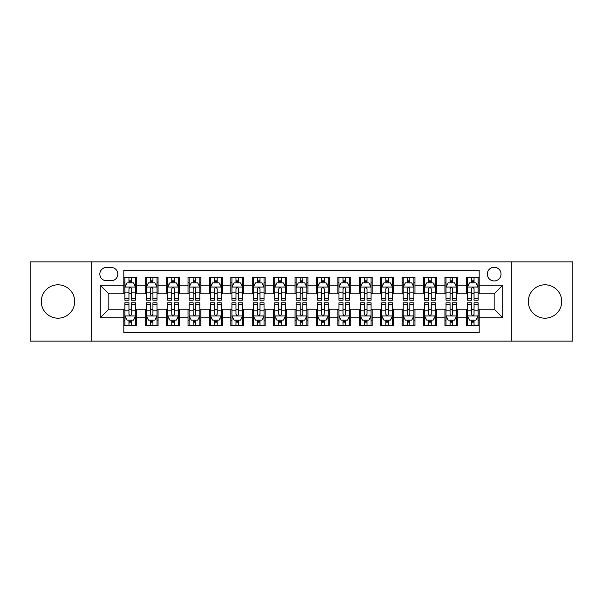 <?xml version="1.0" encoding="UTF-8"?>
<svg xmlns="http://www.w3.org/2000/svg" width="603" height="603" viewBox="0 0 603 603"><rect width="100%" height="100%" fill="white"/><g stroke="black" fill="none" stroke-linecap="round" stroke-linejoin="round"><path stroke-width="0.9" d="M545.022 284.804A16.696 16.696 0 0 0 528.318 301.5A16.696 16.696 0 0 0 545.022 318.196A16.696 16.696 0 0 0 561.717 301.5A16.696 16.696 0 0 0 545.022 284.804M57.978 284.804A16.696 16.696 0 0 0 41.283 301.5A16.696 16.696 0 0 0 57.978 318.196A16.696 16.696 0 0 0 74.682 301.5A16.696 16.696 0 0 0 57.978 284.804M494.174 267.25A6.852 6.852 0 0 0 487.322 274.094A6.852 6.852 0 0 0 494.174 280.945A6.852 6.852 0 0 0 501.025 274.094A6.852 6.852 0 0 0 494.174 267.25M511.299 341.102L572.85 341.102L572.85 261.898L511.299 261.898L511.299 341.102L91.701 341.102L91.701 261.898L30.15 261.898L30.15 341.102L91.701 341.102M479.189 277.418L466.345 277.418L466.345 285.227L457.783 285.227L457.783 293.797L466.345 293.797L466.345 285.227M457.783 285.227L457.783 277.418L444.939 277.418L444.939 285.227L436.368 285.227L436.368 293.797L444.939 293.797L444.939 285.227M436.368 285.227L436.368 277.418L423.525 277.418L423.525 285.227L414.962 285.227L414.962 293.797L423.525 293.797L423.525 285.227M414.962 285.227L414.962 277.418L402.118 277.418L402.118 285.227L393.555 285.227L393.555 293.797L402.118 293.797L402.118 285.227M393.555 285.227L393.555 277.418L380.712 277.418L380.712 285.227L372.149 285.227L372.149 293.797L380.712 293.797L380.712 285.227M372.149 285.227L372.149 277.418L359.305 277.418L359.305 285.227L350.742 285.227L350.742 293.797L359.305 293.797L359.305 285.227M350.742 285.227L350.742 277.418L337.891 277.418L337.891 285.227L329.328 285.227L329.328 293.797L337.891 293.797L337.891 285.227M329.328 285.227L329.328 277.418L316.485 277.418L316.485 285.227L307.922 285.227L307.922 293.797L316.485 293.797L316.485 285.227M307.922 285.227L307.922 277.418L295.078 277.418L295.078 285.227L286.515 285.227L286.515 293.797L295.078 293.797L295.078 285.227M286.515 285.227L286.515 277.418L273.672 277.418L273.672 285.227L265.109 285.227L265.109 293.797L273.672 293.797L273.672 285.227M265.109 285.227L265.109 277.418L252.258 277.418L252.258 285.227L243.695 285.227L243.695 293.797L252.258 293.797L252.258 285.227M243.695 285.227L243.695 277.418L230.851 277.418L230.851 285.227L222.288 285.227L222.288 293.797L230.851 293.797L230.851 285.227M222.288 285.227L222.288 277.418L209.445 277.418L209.445 285.227L200.882 285.227L200.882 293.797L209.445 293.797L209.445 285.227M200.882 285.227L200.882 277.418L188.038 277.418L188.038 285.227L179.475 285.227L179.475 293.797L188.038 293.797L188.038 285.227M179.475 285.227L179.475 277.418L166.632 277.418L166.632 285.227L158.061 285.227L158.061 293.797L166.632 293.797L166.632 285.227M158.061 285.227L158.061 277.418L145.217 277.418L145.217 293.797L136.655 293.797L136.655 277.418L123.811 277.418M123.811 325.582L136.655 325.582L136.655 309.203L145.217 309.203L145.217 325.582L158.061 325.582L158.061 309.203L166.632 309.203L166.632 317.773L158.061 317.773M166.632 317.773L166.632 325.582L179.475 325.582L179.475 309.203L188.038 309.203L188.038 317.773L179.475 317.773M188.038 317.773L188.038 325.582L200.882 325.582L200.882 309.203L209.445 309.203L209.445 317.773L200.882 317.773M209.445 317.773L209.445 325.582L222.288 325.582L222.288 309.203L230.851 309.203L230.851 317.773L222.288 317.773M230.851 317.773L230.851 325.582L243.695 325.582L243.695 309.203L252.258 309.203L252.258 317.773L243.695 317.773M252.258 317.773L252.258 325.582L265.109 325.582L265.109 309.203L273.672 309.203L273.672 317.773L265.109 317.773M273.672 317.773L273.672 325.582L286.515 325.582L286.515 309.203L295.078 309.203L295.078 317.773L286.515 317.773M295.078 317.773L295.078 325.582L307.922 325.582L307.922 309.203L316.485 309.203L316.485 317.773L307.922 317.773M316.485 317.773L316.485 325.582L329.328 325.582L329.328 309.203L337.891 309.203L337.891 317.773L329.328 317.773M337.891 317.773L337.891 325.582L350.742 325.582L350.742 309.203L359.305 309.203L359.305 317.773L350.742 317.773M359.305 317.773L359.305 325.582L372.149 325.582L372.149 309.203L380.712 309.203L380.712 317.773L372.149 317.773M380.712 317.773L380.712 325.582L393.555 325.582L393.555 309.203L402.118 309.203L402.118 317.773L393.555 317.773M402.118 317.773L402.118 325.582L414.962 325.582L414.962 309.203L423.525 309.203L423.525 317.773L414.962 317.773M423.525 317.773L423.525 325.582L436.368 325.582L436.368 309.203L444.939 309.203L444.939 317.773L436.368 317.773M444.939 317.773L444.939 325.582L457.783 325.582L457.783 309.203L466.345 309.203L466.345 317.773L457.783 317.773M106.467 280.734L111.178 280.734A6.633 6.633 0 0 0 117.819 274.094A6.633 6.633 0 0 0 111.178 267.461L106.467 267.461A6.633 6.633 0 0 0 99.834 274.094A6.633 6.633 0 0 0 106.467 280.734M511.299 261.898L91.701 261.898M479.189 285.227L479.189 270.242L123.811 270.242L123.811 293.797L108.826 293.797L108.826 309.203L123.811 309.203L123.811 332.758L479.189 332.758L479.189 309.203L494.174 309.203L494.174 293.797L479.189 293.797L479.189 285.227L502.736 285.227L502.736 317.773L479.189 317.773M123.811 317.773L100.264 317.773L100.264 285.227L123.811 285.227M466.345 317.773L466.345 325.582L479.189 325.582M123.811 282.769L124.881 282.769M128.952 282.769L131.522 282.769M135.585 282.769L136.655 282.769M123.811 293.578L124.881 293.578M128.952 293.578L131.522 293.578M135.585 293.578L136.655 293.578M123.811 309.422L124.881 309.422M128.952 309.422L131.522 309.422M135.585 309.422L136.655 309.422M123.811 320.231L124.881 320.231M128.952 320.231L131.522 320.231M135.585 320.231L136.655 320.231M145.217 293.578L146.288 293.578M150.358 293.578L152.928 293.578M156.991 293.578L158.061 293.578M145.217 282.769L146.288 282.769M150.358 282.769L152.928 282.769M156.991 282.769L158.061 282.769M145.217 309.422L146.288 309.422M150.358 309.422L152.928 309.422M156.991 309.422L158.061 309.422M145.217 320.231L146.288 320.231M150.358 320.231L152.928 320.231M156.991 320.231L158.061 320.231M166.632 309.422L167.702 309.422M171.765 309.422L174.335 309.422M178.405 309.422L179.475 309.422M166.632 320.231L167.702 320.231M171.765 320.231L174.335 320.231M178.405 320.231L179.475 320.231M166.632 282.769L167.702 282.769M171.765 282.769L174.335 282.769M178.405 282.769L179.475 282.769M166.632 293.578L167.702 293.578M171.765 293.578L174.335 293.578M178.405 293.578L179.475 293.578M188.038 309.422L189.108 309.422M193.171 309.422L195.741 309.422M199.812 309.422L200.882 309.422M188.038 320.231L189.108 320.231M193.171 320.231L195.741 320.231M199.812 320.231L200.882 320.231M188.038 282.769L189.108 282.769M193.171 282.769L195.741 282.769M199.812 282.769L200.882 282.769M188.038 293.578L189.108 293.578M193.171 293.578L195.741 293.578M199.812 293.578L200.882 293.578M209.445 309.422L210.515 309.422M214.585 309.422L217.148 309.422M221.218 309.422L222.288 309.422M209.445 320.231L210.515 320.231M214.585 320.231L217.148 320.231M221.218 320.231L222.288 320.231M209.445 282.769L210.515 282.769M214.585 282.769L217.148 282.769M221.218 282.769L222.288 282.769M209.445 293.578L210.515 293.578M214.585 293.578L217.148 293.578M221.218 293.578L222.288 293.578M230.851 309.422L231.921 309.422M235.992 309.422L238.562 309.422M242.625 309.422L243.695 309.422M230.851 320.231L231.921 320.231M235.992 320.231L238.562 320.231M242.625 320.231L243.695 320.231M230.851 282.769L231.921 282.769M235.992 282.769L238.562 282.769M242.625 282.769L243.695 282.769M230.851 293.578L231.921 293.578M235.992 293.578L238.562 293.578M242.625 293.578L243.695 293.578M252.258 309.422L253.328 309.422M257.398 309.422L259.968 309.422M264.039 309.422L265.109 309.422M252.258 320.231L253.328 320.231M257.398 320.231L259.968 320.231M264.039 320.231L265.109 320.231M252.258 282.769L253.328 282.769M257.398 282.769L259.968 282.769M264.039 282.769L265.109 282.769M252.258 293.578L253.328 293.578M257.398 293.578L259.968 293.578M264.039 293.578L265.109 293.578M273.672 309.422L274.742 309.422M278.805 309.422L281.375 309.422M285.445 309.422L286.515 309.422M273.672 320.231L274.742 320.231M278.805 320.231L281.375 320.231M285.445 320.231L286.515 320.231M273.672 282.769L274.742 282.769M278.805 282.769L281.375 282.769M285.445 282.769L286.515 282.769M273.672 293.578L274.742 293.578M278.805 293.578L281.375 293.578M285.445 293.578L286.515 293.578M295.078 309.422L296.148 309.422M300.219 309.422L302.781 309.422M306.852 309.422L307.922 309.422M295.078 320.231L296.148 320.231M300.219 320.231L302.781 320.231M306.852 320.231L307.922 320.231M295.078 282.769L296.148 282.769M300.219 282.769L302.781 282.769M306.852 282.769L307.922 282.769M295.078 293.578L296.148 293.578M300.219 293.578L302.781 293.578M306.852 293.578L307.922 293.578M316.485 309.422L317.555 309.422M321.625 309.422L324.195 309.422M328.258 309.422L329.328 309.422M316.485 320.231L317.555 320.231M321.625 320.231L324.195 320.231M328.258 320.231L329.328 320.231M316.485 282.769L317.555 282.769M321.625 282.769L324.195 282.769M328.258 282.769L329.328 282.769M316.485 293.578L317.555 293.578M321.625 293.578L324.195 293.578M328.258 293.578L329.328 293.578M337.891 309.422L338.961 309.422M343.032 309.422L345.602 309.422M349.672 309.422L350.742 309.422M337.891 320.231L338.961 320.231M343.032 320.231L345.602 320.231M349.672 320.231L350.742 320.231M337.891 282.769L338.961 282.769M343.032 282.769L345.602 282.769M349.672 282.769L350.742 282.769M337.891 293.578L338.961 293.578M343.032 293.578L345.602 293.578M349.672 293.578L350.742 293.578M359.305 309.422L360.375 309.422M364.438 309.422L367.008 309.422M371.079 309.422L372.149 309.422M359.305 320.231L360.375 320.231M364.438 320.231L367.008 320.231M371.079 320.231L372.149 320.231M359.305 282.769L360.375 282.769M364.438 282.769L367.008 282.769M371.079 282.769L372.149 282.769M359.305 293.578L360.375 293.578M364.438 293.578L367.008 293.578M371.079 293.578L372.149 293.578M380.712 309.422L381.782 309.422M385.852 309.422L388.415 309.422M392.485 309.422L393.555 309.422M380.712 320.231L381.782 320.231M385.852 320.231L388.415 320.231M392.485 320.231L393.555 320.231M380.712 282.769L381.782 282.769M385.852 282.769L388.415 282.769M392.485 282.769L393.555 282.769M380.712 293.578L381.782 293.578M385.852 293.578L388.415 293.578M392.485 293.578L393.555 293.578M402.118 309.422L403.188 309.422M407.259 309.422L409.829 309.422M413.892 309.422L414.962 309.422M402.118 320.231L403.188 320.231M407.259 320.231L409.829 320.231M413.892 320.231L414.962 320.231M402.118 282.769L403.188 282.769M407.259 282.769L409.829 282.769M413.892 282.769L414.962 282.769M402.118 293.578L403.188 293.578M407.259 293.578L409.829 293.578M413.892 293.578L414.962 293.578M423.525 309.422L424.595 309.422M428.665 309.422L431.235 309.422M435.298 309.422L436.368 309.422M423.525 320.231L424.595 320.231M428.665 320.231L431.235 320.231M435.298 320.231L436.368 320.231M423.525 282.769L424.595 282.769M428.665 282.769L431.235 282.769M435.298 282.769L436.368 282.769M423.525 293.578L424.595 293.578M428.665 293.578L431.235 293.578M435.298 293.578L436.368 293.578M444.939 309.422L446.009 309.422M450.072 309.422L452.642 309.422M456.712 309.422L457.783 309.422M444.939 320.231L446.009 320.231M450.072 320.231L452.642 320.231M456.712 320.231L457.783 320.231M444.939 282.769L446.009 282.769M450.072 282.769L452.642 282.769M456.712 282.769L457.783 282.769M444.939 293.578L446.009 293.578M450.072 293.578L452.642 293.578M456.712 293.578L457.783 293.578M466.345 309.422L467.415 309.422M471.478 309.422L474.048 309.422M478.119 309.422L479.189 309.422M466.345 320.231L467.415 320.231M471.478 320.231L474.048 320.231M478.119 320.231L479.189 320.231M466.345 282.769L467.415 282.769M471.478 282.769L474.048 282.769M478.119 282.769L479.189 282.769M466.345 293.578L467.415 293.578M471.478 293.578L474.048 293.578M478.119 293.578L479.189 293.578M108.826 293.797L100.264 285.227M108.826 309.203L100.264 317.773M502.736 285.227L494.174 293.797M502.736 317.773L494.174 309.203M131.522 280.199L128.952 280.199M135.585 298.47L131.522 298.47L131.522 300.219L135.585 300.219L135.585 287.156L133.444 282.875L127.022 282.875L124.881 287.156L124.881 300.219L128.952 300.219L128.952 298.47L124.881 298.47M124.881 287.156L124.881 277.418M135.585 287.156L135.585 277.418M128.952 282.875L128.952 277.418M131.522 277.418L131.522 282.875M131.522 298.47L131.522 288.762C130.663 287.111 129.803 287.111 128.952 288.762L128.952 298.47M128.952 322.801L131.522 322.801M124.881 304.53L128.952 304.53L128.952 302.781L124.881 302.781L124.881 315.844L127.022 320.125L133.444 320.125L135.585 315.844L135.585 302.781L131.522 302.781L131.522 304.53L135.585 304.53M135.585 315.844L135.585 325.582M124.881 315.844L124.881 325.582M131.522 320.125L131.522 325.582M128.952 325.582L128.952 320.125M128.952 304.53L128.952 314.238C129.803 315.889 130.663 315.889 131.522 314.238L131.522 304.53M152.928 280.199L150.358 280.199M156.991 298.47L152.928 298.47L152.928 300.219L156.991 300.219L156.991 287.156L154.85 282.875L148.428 282.875L146.288 287.156L146.288 300.219L150.358 300.219L150.358 298.47L146.288 298.47M146.288 287.156L146.288 277.418M156.991 287.156L156.991 277.418M150.358 282.875L150.358 277.418M152.928 277.418L152.928 282.875M152.928 298.47L152.928 288.762C152.069 287.111 151.217 287.111 150.358 288.762L150.358 298.47M174.335 280.199L171.765 280.199M178.405 298.47L174.335 298.47L174.335 300.219L178.405 300.219L178.405 287.156L176.264 282.875L169.842 282.875L167.702 287.156L167.702 300.219L171.765 300.219L171.765 298.47L167.702 298.47M167.702 287.156L167.702 277.418M178.405 287.156L178.405 277.418M171.765 282.875L171.765 277.418M174.335 277.418L174.335 282.875M174.335 298.47L174.335 288.762C173.483 287.111 172.624 287.111 171.765 288.762L171.765 298.47M195.741 280.199L193.171 280.199M199.812 298.47L195.741 298.47L195.741 300.219L199.812 300.219L199.812 287.156L197.671 282.875L191.249 282.875L189.108 287.156L189.108 300.219L193.171 300.219L193.171 298.47L189.108 298.47M189.108 287.156L189.108 277.418M199.812 287.156L199.812 277.418M193.171 282.875L193.171 277.418M195.741 277.418L195.741 282.875M195.741 298.47L195.741 288.762C194.89 287.111 194.03 287.111 193.171 288.762L193.171 298.47M217.148 280.199L214.585 280.199M221.218 298.47L217.148 298.47L217.148 300.219L221.218 300.219L221.218 287.156L219.077 282.875L212.655 282.875L210.515 287.156L210.515 300.219L214.585 300.219L214.585 298.47L210.515 298.47M210.515 287.156L210.515 277.418M221.218 287.156L221.218 277.418M214.585 282.875L214.585 277.418M217.148 277.418L217.148 282.875M217.148 298.47L217.148 288.762C216.296 287.111 215.437 287.111 214.585 288.762L214.585 298.47M150.358 322.801L152.928 322.801M146.288 304.53L150.358 304.53L150.358 302.781L146.288 302.781L146.288 315.844L148.428 320.125L154.85 320.125L156.991 315.844L156.991 302.781L152.928 302.781L152.928 304.53L156.991 304.53M156.991 315.844L156.991 325.582M146.288 315.844L146.288 325.582M152.928 320.125L152.928 325.582M150.358 325.582L150.358 320.125M150.358 304.53L150.358 314.238C151.21 315.889 152.069 315.889 152.928 314.238L152.928 304.53M171.765 322.801L174.335 322.801M167.702 304.53L171.765 304.53L171.765 302.781L167.702 302.781L167.702 315.844L169.842 320.125L176.264 320.125L178.405 315.844L178.405 302.781L174.335 302.781L174.335 304.53L178.405 304.53M178.405 315.844L178.405 325.582M167.702 315.844L167.702 325.582M174.335 320.125L174.335 325.582M171.765 325.582L171.765 320.125M171.765 304.53L171.765 314.238C172.624 315.889 173.476 315.889 174.335 314.238L174.335 304.53M193.171 322.801L195.741 322.801M189.108 304.53L193.171 304.53L193.171 302.781L189.108 302.781L189.108 315.844L191.249 320.125L197.671 320.125L199.812 315.844L199.812 302.781L195.741 302.781L195.741 304.53L199.812 304.53M199.812 315.844L199.812 325.582M189.108 315.844L189.108 325.582M195.741 320.125L195.741 325.582M193.171 325.582L193.171 320.125M193.171 304.53L193.171 314.238C194.03 315.889 194.882 315.889 195.741 314.238L195.741 304.53M214.585 322.801L217.148 322.801M210.515 304.53L214.585 304.53L214.585 302.781L210.515 302.781L210.515 315.844L212.655 320.125L219.077 320.125L221.218 315.844L221.218 302.781L217.148 302.781L217.148 304.53L221.218 304.53M221.218 315.844L221.218 325.582M210.515 315.844L210.515 325.582M217.148 320.125L217.148 325.582M214.585 325.582L214.585 320.125M214.585 304.53L214.585 314.238C215.437 315.889 216.296 315.889 217.148 314.238L217.148 304.53M238.562 280.199L235.992 280.199M242.625 298.47L238.562 298.47L238.562 300.219L242.625 300.219L242.625 287.156L240.484 282.875L234.062 282.875L231.921 287.156L231.921 300.219L235.992 300.219L235.992 298.47L231.921 298.47M231.921 287.156L231.921 277.418M242.625 287.156L242.625 277.418M235.992 282.875L235.992 277.418M238.562 277.418L238.562 282.875M238.562 298.47L238.562 288.762C237.703 287.111 236.851 287.111 235.992 288.762L235.992 298.47M235.992 322.801L238.562 322.801M231.921 304.53L235.992 304.53L235.992 302.781L231.921 302.781L231.921 315.844L234.062 320.125L240.484 320.125L242.625 315.844L242.625 302.781L238.562 302.781L238.562 304.53L242.625 304.53M242.625 315.844L242.625 325.582M231.921 315.844L231.921 325.582M238.562 320.125L238.562 325.582M235.992 325.582L235.992 320.125M235.992 304.53L235.992 314.238C236.843 315.889 237.703 315.889 238.562 314.238L238.562 304.53M259.968 280.199L257.398 280.199M264.039 298.47L259.968 298.47L259.968 300.219L264.039 300.219L264.039 287.156L261.898 282.875L255.468 282.875L253.328 287.156L253.328 300.219L257.398 300.219L257.398 298.47L253.328 298.47M253.328 287.156L253.328 277.418M264.039 287.156L264.039 277.418M257.398 282.875L257.398 277.418M259.968 277.418L259.968 282.875M259.968 298.47L259.968 288.762C259.109 287.111 258.257 287.111 257.398 288.762L257.398 298.47M257.398 322.801L259.968 322.801M253.328 304.53L257.398 304.53L257.398 302.781L253.328 302.781L253.328 315.844L255.468 320.125L261.898 320.125L264.039 315.844L264.039 302.781L259.968 302.781L259.968 304.53L264.039 304.53M264.039 315.844L264.039 325.582M253.328 315.844L253.328 325.582M259.968 320.125L259.968 325.582M257.398 325.582L257.398 320.125M257.398 304.53L257.398 314.238C258.257 315.889 259.109 315.889 259.968 314.238L259.968 304.53M281.375 280.199L278.805 280.199M285.445 298.47L281.375 298.47L281.375 300.219L285.445 300.219L285.445 287.156L283.304 282.875L276.883 282.875L274.742 287.156L274.742 300.219L278.805 300.219L278.805 298.47L274.742 298.47M274.742 287.156L274.742 277.418M285.445 287.156L285.445 277.418M278.805 282.875L278.805 277.418M281.375 277.418L281.375 282.875M281.375 298.47L281.375 288.762C280.523 287.111 279.664 287.111 278.805 288.762L278.805 298.47M278.805 322.801L281.375 322.801M274.742 304.53L278.805 304.53L278.805 302.781L274.742 302.781L274.742 315.844L276.883 320.125L283.304 320.125L285.445 315.844L285.445 302.781L281.375 302.781L281.375 304.53L285.445 304.53M285.445 315.844L285.445 325.582M274.742 315.844L274.742 325.582M281.375 320.125L281.375 325.582M278.805 325.582L278.805 320.125M278.805 304.53L278.805 314.238C279.664 315.889 280.516 315.889 281.375 314.238L281.375 304.53M302.781 280.199L300.219 280.199M306.852 298.47L302.781 298.47L302.781 300.219L306.852 300.219L306.852 287.156L304.711 282.875L298.289 282.875L296.148 287.156L296.148 300.219L300.219 300.219L300.219 298.47L296.148 298.47M296.148 287.156L296.148 277.418M306.852 287.156L306.852 277.418M300.219 282.875L300.219 277.418M302.781 277.418L302.781 282.875M302.781 298.47L302.781 288.762C301.93 287.111 301.07 287.111 300.219 288.762L300.219 298.47M300.219 322.801L302.781 322.801M296.148 304.53L300.219 304.53L300.219 302.781L296.148 302.781L296.148 315.844L298.289 320.125L304.711 320.125L306.852 315.844L306.852 302.781L302.781 302.781L302.781 304.53L306.852 304.53M306.852 315.844L306.852 325.582M296.148 315.844L296.148 325.582M302.781 320.125L302.781 325.582M300.219 325.582L300.219 320.125M300.219 304.53L300.219 314.238C301.07 315.889 301.93 315.889 302.781 314.238L302.781 304.53M321.625 322.801L324.195 322.801M317.555 304.53L321.625 304.53L321.625 302.781L317.555 302.781L317.555 315.844L319.696 320.125L326.117 320.125L328.258 315.844L328.258 302.781L324.195 302.781L324.195 304.53L328.258 304.53M328.258 315.844L328.258 325.582M317.555 315.844L317.555 325.582M324.195 320.125L324.195 325.582M321.625 325.582L321.625 320.125M321.625 304.53L321.625 314.238C322.477 315.889 323.336 315.889 324.195 314.238L324.195 304.53M343.032 322.801L345.602 322.801M338.961 304.53L343.032 304.53L343.032 302.781L338.961 302.781L338.961 315.844L341.102 320.125L347.532 320.125L349.672 315.844L349.672 302.781L345.602 302.781L345.602 304.53L349.672 304.53M349.672 315.844L349.672 325.582M338.961 315.844L338.961 325.582M345.602 320.125L345.602 325.582M343.032 325.582L343.032 320.125M343.032 304.53L343.032 314.238C343.891 315.889 344.743 315.889 345.602 314.238L345.602 304.53M364.438 322.801L367.008 322.801M360.375 304.53L364.438 304.53L364.438 302.781L360.375 302.781L360.375 315.844L362.516 320.125L368.938 320.125L371.079 315.844L371.079 302.781L367.008 302.781L367.008 304.53L371.079 304.53M371.079 315.844L371.079 325.582M360.375 315.844L360.375 325.582M367.008 320.125L367.008 325.582M364.438 325.582L364.438 320.125M364.438 304.53L364.438 314.238C365.297 315.889 366.149 315.889 367.008 314.238L367.008 304.53M385.852 322.801L388.415 322.801M381.782 304.53L385.852 304.53L385.852 302.781L381.782 302.781L381.782 315.844L383.923 320.125L390.345 320.125L392.485 315.844L392.485 302.781L388.415 302.781L388.415 304.53L392.485 304.53M392.485 315.844L392.485 325.582M381.782 315.844L381.782 325.582M388.415 320.125L388.415 325.582M385.852 325.582L385.852 320.125M385.852 304.53L385.852 314.238C386.704 315.889 387.563 315.889 388.415 314.238L388.415 304.53M407.259 322.801L409.829 322.801M403.188 304.53L407.259 304.53L407.259 302.781L403.188 302.781L403.188 315.844L405.329 320.125L411.751 320.125L413.892 315.844L413.892 302.781L409.829 302.781L409.829 304.53L413.892 304.53M413.892 315.844L413.892 325.582M403.188 315.844L403.188 325.582M409.829 320.125L409.829 325.582M407.259 325.582L407.259 320.125M407.259 304.53L407.259 314.238C408.11 315.889 408.97 315.889 409.829 314.238L409.829 304.53M428.665 322.801L431.235 322.801M424.595 304.53L428.665 304.53L428.665 302.781L424.595 302.781L424.595 315.844L426.736 320.125L433.158 320.125L435.298 315.844L435.298 302.781L431.235 302.781L431.235 304.53L435.298 304.53M435.298 315.844L435.298 325.582M424.595 315.844L424.595 325.582M431.235 320.125L431.235 325.582M428.665 325.582L428.665 320.125M428.665 304.53L428.665 314.238C429.517 315.889 430.376 315.889 431.235 314.238L431.235 304.53M450.072 322.801L452.642 322.801M446.009 304.53L450.072 304.53L450.072 302.781L446.009 302.781L446.009 315.844L448.15 320.125L454.572 320.125L456.712 315.844L456.712 302.781L452.642 302.781L452.642 304.53L456.712 304.53M456.712 315.844L456.712 325.582M446.009 315.844L446.009 325.582M452.642 320.125L452.642 325.582M450.072 325.582L450.072 320.125M450.072 304.53L450.072 314.238C450.931 315.889 451.783 315.889 452.642 314.238L452.642 304.53M471.478 322.801L474.048 322.801M467.415 304.53L471.478 304.53L471.478 302.781L467.415 302.781L467.415 315.844L469.556 320.125L475.978 320.125L478.119 315.844L478.119 302.781L474.048 302.781L474.048 304.53L478.119 304.53M478.119 315.844L478.119 325.582M467.415 315.844L467.415 325.582M474.048 320.125L474.048 325.582M471.478 325.582L471.478 320.125M471.478 304.53L471.478 314.238C472.337 315.889 473.197 315.889 474.048 314.238L474.048 304.53M324.195 280.199L321.625 280.199M328.258 298.47L324.195 298.47L324.195 300.219L328.258 300.219L328.258 287.156L326.117 282.875L319.696 282.875L317.555 287.156L317.555 300.219L321.625 300.219L321.625 298.47L317.555 298.47M317.555 287.156L317.555 277.418M328.258 287.156L328.258 277.418M321.625 282.875L321.625 277.418M324.195 277.418L324.195 282.875M324.195 298.47L324.195 288.762C323.336 287.111 322.484 287.111 321.625 288.762L321.625 298.47M345.602 280.199L343.032 280.199M349.672 298.47L345.602 298.47L345.602 300.219L349.672 300.219L349.672 287.156L347.532 282.875L341.102 282.875L338.961 287.156L338.961 300.219L343.032 300.219L343.032 298.47L338.961 298.47M338.961 287.156L338.961 277.418M349.672 287.156L349.672 277.418M343.032 282.875L343.032 277.418M345.602 277.418L345.602 282.875M345.602 298.47L345.602 288.762C344.743 287.111 343.891 287.111 343.032 288.762L343.032 298.47M367.008 280.199L364.438 280.199M371.079 298.47L367.008 298.47L367.008 300.219L371.079 300.219L371.079 287.156L368.938 282.875L362.516 282.875L360.375 287.156L360.375 300.219L364.438 300.219L364.438 298.47L360.375 298.47M360.375 287.156L360.375 277.418M371.079 287.156L371.079 277.418M364.438 282.875L364.438 277.418M367.008 277.418L367.008 282.875M367.008 298.47L367.008 288.762C366.157 287.111 365.297 287.111 364.438 288.762L364.438 298.47M388.415 280.199L385.852 280.199M392.485 298.47L388.415 298.47L388.415 300.219L392.485 300.219L392.485 287.156L390.345 282.875L383.923 282.875L381.782 287.156L381.782 300.219L385.852 300.219L385.852 298.47L381.782 298.47M381.782 287.156L381.782 277.418M392.485 287.156L392.485 277.418M385.852 282.875L385.852 277.418M388.415 277.418L388.415 282.875M388.415 298.47L388.415 288.762C387.563 287.111 386.704 287.111 385.852 288.762L385.852 298.47M409.829 280.199L407.259 280.199M413.892 298.47L409.829 298.47L409.829 300.219L413.892 300.219L413.892 287.156L411.751 282.875L405.329 282.875L403.188 287.156L403.188 300.219L407.259 300.219L407.259 298.47L403.188 298.47M403.188 287.156L403.188 277.418M413.892 287.156L413.892 277.418M407.259 282.875L407.259 277.418M409.829 277.418L409.829 282.875M409.829 298.47L409.829 288.762C408.97 287.111 408.118 287.111 407.259 288.762L407.259 298.47M431.235 280.199L428.665 280.199M435.298 298.47L431.235 298.47L431.235 300.219L435.298 300.219L435.298 287.156L433.158 282.875L426.736 282.875L424.595 287.156L424.595 300.219L428.665 300.219L428.665 298.47L424.595 298.47M424.595 287.156L424.595 277.418M435.298 287.156L435.298 277.418M428.665 282.875L428.665 277.418M431.235 277.418L431.235 282.875M431.235 298.47L431.235 288.762C430.376 287.111 429.524 287.111 428.665 288.762L428.665 298.47M452.642 280.199L450.072 280.199M456.712 298.47L452.642 298.47L452.642 300.219L456.712 300.219L456.712 287.156L454.572 282.875L448.15 282.875L446.009 287.156L446.009 300.219L450.072 300.219L450.072 298.47L446.009 298.47M446.009 287.156L446.009 277.418M456.712 287.156L456.712 277.418M450.072 282.875L450.072 277.418M452.642 277.418L452.642 282.875M452.642 298.47L452.642 288.762C451.79 287.111 450.931 287.111 450.072 288.762L450.072 298.47M474.048 280.199L471.478 280.199M478.119 298.47L474.048 298.47L474.048 300.219L478.119 300.219L478.119 287.156L475.978 282.875L469.556 282.875L467.415 287.156L467.415 300.219L471.478 300.219L471.478 298.47L467.415 298.47M467.415 287.156L467.415 277.418M478.119 287.156L478.119 277.418M471.478 282.875L471.478 277.418M474.048 277.418L474.048 282.875M474.048 298.47L474.048 288.762C473.197 287.111 472.337 287.111 471.478 288.762L471.478 298.47M145.217 317.773L136.655 317.773M145.217 285.227L136.655 285.227M135.532 287.051L124.934 287.051M124.881 284.051L126.434 284.051M134.032 284.051L135.585 284.051M128.952 292.116L124.881 292.116M135.585 292.116L131.522 292.116M131.522 281.563L128.952 281.563M124.934 315.949L135.532 315.949M135.585 318.949L134.032 318.949M126.434 318.949L124.881 318.949M131.522 310.884L135.585 310.884M124.881 310.884L128.952 310.884M128.952 321.437L131.522 321.437M156.938 287.051L146.341 287.051M146.288 284.051L147.841 284.051M155.446 284.051L156.991 284.051M150.358 292.116L146.288 292.116M156.991 292.116L152.928 292.116M152.928 281.563L150.358 281.563M178.352 287.051L167.755 287.051M167.702 284.051L169.247 284.051M176.852 284.051L178.405 284.051M171.765 292.116L167.702 292.116M178.405 292.116L174.335 292.116M174.335 281.563L171.765 281.563M199.759 287.051L189.161 287.051M189.108 284.051L190.661 284.051M198.259 284.051L199.812 284.051M193.171 292.116L189.108 292.116M199.812 292.116L195.741 292.116M195.741 281.563L193.171 281.563M221.165 287.051L210.568 287.051M210.515 284.051L212.068 284.051M219.665 284.051L221.218 284.051M214.585 292.116L210.515 292.116M221.218 292.116L217.148 292.116M217.148 281.563L214.585 281.563M146.341 315.949L156.938 315.949M156.991 318.949L155.446 318.949M147.841 318.949L146.288 318.949M152.928 310.884L156.991 310.884M146.288 310.884L150.358 310.884M150.358 321.437L152.928 321.437M167.755 315.949L178.352 315.949M178.405 318.949L176.852 318.949M169.247 318.949L167.702 318.949M174.335 310.884L178.405 310.884M167.702 310.884L171.765 310.884M171.765 321.437L174.335 321.437M189.161 315.949L199.759 315.949M199.812 318.949L198.259 318.949M190.661 318.949L189.108 318.949M195.741 310.884L199.812 310.884M189.108 310.884L193.171 310.884M193.171 321.437L195.741 321.437M210.568 315.949L221.165 315.949M221.218 318.949L219.665 318.949M212.068 318.949L210.515 318.949M217.148 310.884L221.218 310.884M210.515 310.884L214.585 310.884M214.585 321.437L217.148 321.437M242.572 287.051L231.974 287.051M231.921 284.051L233.474 284.051M241.072 284.051L242.625 284.051M235.992 292.116L231.921 292.116M242.625 292.116L238.562 292.116M238.562 281.563L235.992 281.563M231.974 315.949L242.572 315.949M242.625 318.949L241.072 318.949M233.474 318.949L231.921 318.949M238.562 310.884L242.625 310.884M231.921 310.884L235.992 310.884M235.992 321.437L238.562 321.437M263.978 287.051L253.388 287.051M253.328 284.051L254.881 284.051M262.486 284.051L264.039 284.051M257.398 292.116L253.328 292.116M264.039 292.116L259.968 292.116M259.968 281.563L257.398 281.563M253.388 315.949L263.978 315.949M264.039 318.949L262.486 318.949M254.881 318.949L253.328 318.949M259.968 310.884L264.039 310.884M253.328 310.884L257.398 310.884M257.398 321.437L259.968 321.437M285.392 287.051L274.795 287.051M274.742 284.051L276.295 284.051M283.892 284.051L285.445 284.051M278.805 292.116L274.742 292.116M285.445 292.116L281.375 292.116M281.375 281.563L278.805 281.563M274.795 315.949L285.392 315.949M285.445 318.949L283.892 318.949M276.295 318.949L274.742 318.949M281.375 310.884L285.445 310.884M274.742 310.884L278.805 310.884M278.805 321.437L281.375 321.437M306.799 287.051L296.201 287.051M296.148 284.051L297.701 284.051M305.299 284.051L306.852 284.051M300.219 292.116L296.148 292.116M306.852 292.116L302.781 292.116M302.781 281.563L300.219 281.563M296.201 315.949L306.799 315.949M306.852 318.949L305.299 318.949M297.701 318.949L296.148 318.949M302.781 310.884L306.852 310.884M296.148 310.884L300.219 310.884M300.219 321.437L302.781 321.437M317.608 315.949L328.205 315.949M328.258 318.949L326.705 318.949M319.108 318.949L317.555 318.949M324.195 310.884L328.258 310.884M317.555 310.884L321.625 310.884M321.625 321.437L324.195 321.437M339.022 315.949L349.612 315.949M349.672 318.949L348.119 318.949M340.514 318.949L338.961 318.949M345.602 310.884L349.672 310.884M338.961 310.884L343.032 310.884M343.032 321.437L345.602 321.437M360.428 315.949L371.026 315.949M371.079 318.949L369.526 318.949M361.928 318.949L360.375 318.949M367.008 310.884L371.079 310.884M360.375 310.884L364.438 310.884M364.438 321.437L367.008 321.437M381.835 315.949L392.432 315.949M392.485 318.949L390.932 318.949M383.335 318.949L381.782 318.949M388.415 310.884L392.485 310.884M381.782 310.884L385.852 310.884M385.852 321.437L388.415 321.437M403.241 315.949L413.839 315.949M413.892 318.949L412.339 318.949M404.741 318.949L403.188 318.949M409.829 310.884L413.892 310.884M403.188 310.884L407.259 310.884M407.259 321.437L409.829 321.437M424.648 315.949L435.245 315.949M435.298 318.949L433.753 318.949M426.148 318.949L424.595 318.949M431.235 310.884L435.298 310.884M424.595 310.884L428.665 310.884M428.665 321.437L431.235 321.437M446.062 315.949L456.659 315.949M456.712 318.949L455.159 318.949M447.554 318.949L446.009 318.949M452.642 310.884L456.712 310.884M446.009 310.884L450.072 310.884M450.072 321.437L452.642 321.437M467.468 315.949L478.066 315.949M478.119 318.949L476.566 318.949M468.968 318.949L467.415 318.949M474.048 310.884L478.119 310.884M467.415 310.884L471.478 310.884M471.478 321.437L474.048 321.437M328.205 287.051L317.608 287.051M317.555 284.051L319.108 284.051M326.705 284.051L328.258 284.051M321.625 292.116L317.555 292.116M328.258 292.116L324.195 292.116M324.195 281.563L321.625 281.563M349.612 287.051L339.022 287.051M338.961 284.051L340.514 284.051M348.119 284.051L349.672 284.051M343.032 292.116L338.961 292.116M349.672 292.116L345.602 292.116M345.602 281.563L343.032 281.563M371.026 287.051L360.428 287.051M360.375 284.051L361.928 284.051M369.526 284.051L371.079 284.051M364.438 292.116L360.375 292.116M371.079 292.116L367.008 292.116M367.008 281.563L364.438 281.563M392.432 287.051L381.835 287.051M381.782 284.051L383.335 284.051M390.932 284.051L392.485 284.051M385.852 292.116L381.782 292.116M392.485 292.116L388.415 292.116M388.415 281.563L385.852 281.563M413.839 287.051L403.241 287.051M403.188 284.051L404.741 284.051M412.339 284.051L413.892 284.051M407.259 292.116L403.188 292.116M413.892 292.116L409.829 292.116M409.829 281.563L407.259 281.563M435.245 287.051L424.648 287.051M424.595 284.051L426.148 284.051M433.753 284.051L435.298 284.051M428.665 292.116L424.595 292.116M435.298 292.116L431.235 292.116M431.235 281.563L428.665 281.563M456.659 287.051L446.062 287.051M446.009 284.051L447.554 284.051M455.159 284.051L456.712 284.051M450.072 292.116L446.009 292.116M456.712 292.116L452.642 292.116M452.642 281.563L450.072 281.563M478.066 287.051L467.468 287.051M467.415 284.051L468.968 284.051M476.566 284.051L478.119 284.051M471.478 292.116L467.415 292.116M478.119 292.116L474.048 292.116M474.048 281.563L471.478 281.563"/></g></svg>
